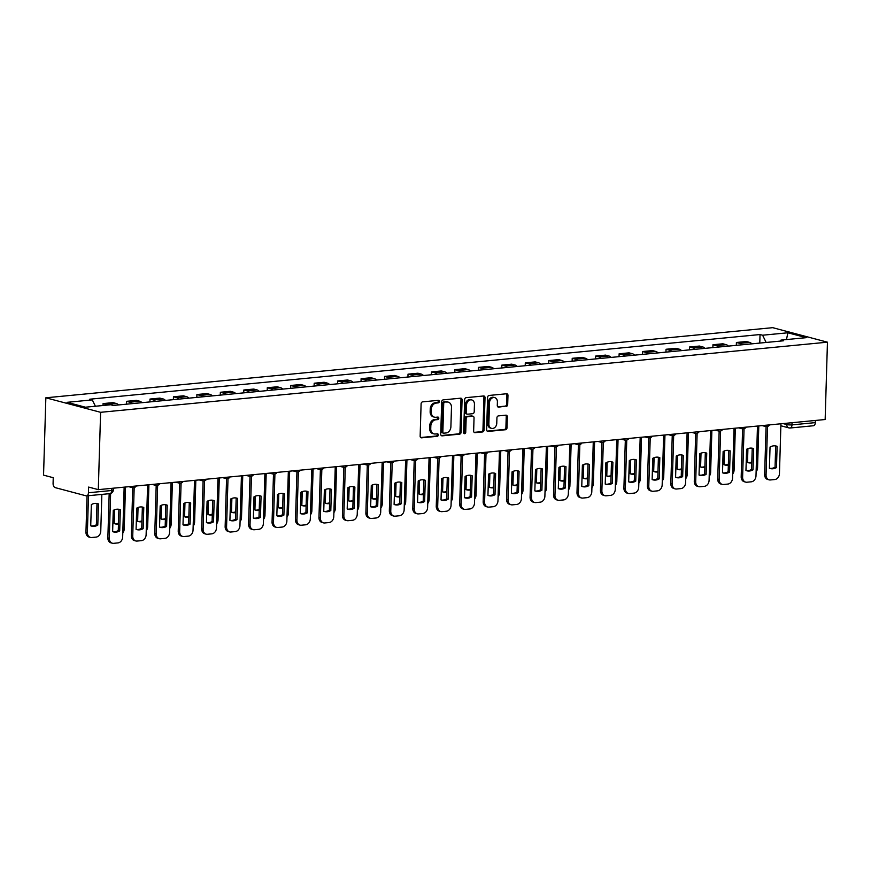 <?xml version="1.0" encoding="UTF-8"?>
<svg xmlns="http://www.w3.org/2000/svg" width="871" height="871" viewBox="0 0 871 871"><rect width="100%" height="100%" fill="white"/><g stroke="black" fill="none" stroke-linecap="round" stroke-linejoin="round"><path stroke-width="1.31" d="M439.311 401.509A1.274 1.013 104.8 0 0 438.32 400.344L422.642 401.858A1.829 1.448 104.8 0 0 421.107 403.796L420.149 436.175A1.829 1.448 104.8 0 0 421.575 437.83L437.253 436.317A1.274 1.013 104.8 0 0 437.329 433.802L435.293 433.998A5.847 4.638 104.8 0 1 433.976 433.889A5.847 4.638 104.8 0 1 430.742 428.695L430.829 425.995A5.847 4.638 104.8 0 1 435.718 419.789L437.754 419.593A1.274 1.013 104.8 0 0 437.819 417.078L435.794 417.274A5.847 4.638 104.8 0 1 434.466 417.165A5.847 4.638 104.8 0 1 431.243 411.972L431.319 409.272A5.847 4.638 104.8 0 1 436.219 403.066L438.244 402.87A1.274 1.013 104.8 0 0 439.311 401.509M434.466 417.165L433.377 416.871A5.847 4.638 104.8 0 1 430.143 411.678L430.23 408.978A5.847 4.638 104.8 0 1 435.119 402.772L437.155 402.576A1.274 1.013 104.8 0 0 437.961 400.377M420.66 437.525L436.153 436.033A1.274 1.013 104.8 0 0 436.97 433.834M433.976 433.889L432.876 433.606A5.847 4.638 104.8 0 1 429.653 428.412L429.73 425.712A5.847 4.638 104.8 0 1 434.629 419.495L436.654 419.299A1.274 1.013 104.8 0 0 437.471 417.111M506.171 406.441A1.829 1.448 104.8 0 0 507.695 404.503L507.967 395.423A1.829 1.448 104.8 0 0 506.541 393.768L489.132 395.445A1.829 1.448 104.8 0 0 487.597 397.383L486.639 429.762A1.829 1.448 104.8 0 0 488.065 431.417L505.474 429.741A1.829 1.448 104.8 0 0 507.009 427.792L507.336 416.828A1.829 1.448 104.8 0 0 505.909 415.173L498.452 415.892A1.829 1.448 104.8 0 0 496.927 417.83L496.764 423.273A4.888 3.876 104.8 0 1 491.56 428.369A4.888 3.876 104.8 0 1 488.871 424.035L489.502 402.718A4.888 3.876 104.8 0 1 494.695 397.612A4.888 3.876 104.8 0 1 497.395 401.956L497.287 405.505A1.829 1.448 104.8 0 0 498.713 407.16L505.071 406.158A1.829 1.448 104.8 0 0 506.606 404.209L506.868 395.129A1.829 1.448 104.8 0 0 506.367 393.779M827.45 342.183L825.153 419.517L98.303 489.644L100.601 412.31L827.45 342.183L772.697 327.67L45.847 397.797L43.55 475.131L53.24 477.7L53.077 483.383A3.724 2.178 -95.5 0 0 55.156 487.618L86.142 495.839A3.724 2.178 -95.5 0 0 86.61 495.871A3.724 2.178 -95.5 0 0 88.439 492.746L111.749 490.504A3.724 0.642 1.7 0 0 113.274 490.035L113.339 488.185M462.066 399.854A1.829 1.448 104.8 0 0 460.639 398.189L443.23 399.876A1.829 1.448 104.8 0 0 441.695 401.814L440.737 434.194A1.829 1.448 104.8 0 0 442.163 435.848L459.572 434.161A1.829 1.448 104.8 0 0 461.107 432.223L462.066 399.854L460.966 399.56A1.829 1.448 104.8 0 0 460.465 398.21M466.181 397.655L483.59 395.978A1.829 1.448 104.8 0 1 485.016 397.633L484.058 430.013A1.829 1.448 104.8 0 1 482.523 431.951L475.076 432.669A1.829 1.448 104.8 0 1 473.65 431.014L474.042 417.884A1.829 1.448 104.8 0 0 472.615 416.229L467.673 416.708A1.829 1.448 104.8 0 0 466.148 418.646L465.735 432.321A1.274 1.013 104.8 0 1 463.666 432.517L464.646 399.604A1.829 1.448 104.8 0 1 466.181 397.655M815.365 420.453L815.3 422.62A3.724 2.178 84.5 0 1 813.46 425.745L790.16 427.999A3.724 2.178 -95.5 0 0 791.989 424.874L815.3 422.62M98.303 489.644L88.613 487.074L88.439 492.746M100.601 412.31L45.847 397.797M118.521 404.939A8.558 4.997 -95.5 0 0 116.344 403.513L106.425 404.471A8.558 4.997 84.5 0 1 107.656 405.059M106.425 404.471L103.083 403.589L103.028 405.505M116.344 403.513L113.001 402.631L103.083 403.589M126.458 404.177L126.535 401.324L129.877 402.206A8.558 4.997 84.5 0 1 132.054 403.632M141.973 402.674A8.558 4.997 -95.5 0 0 139.806 401.248L136.464 400.366L126.535 401.324M149.91 401.912L149.997 399.06L153.34 399.941A8.558 4.997 84.5 0 1 155.506 401.379M165.436 400.42A8.558 4.997 -95.5 0 0 163.258 398.983L159.916 398.101L149.997 399.06M173.362 399.647L173.449 396.795L176.791 397.677A8.558 4.997 84.5 0 1 178.969 399.114M188.887 398.156A8.558 4.997 -95.5 0 0 186.71 396.719L183.378 395.837L173.449 396.795M196.824 397.383L196.911 394.53L200.243 395.412A8.558 4.997 84.5 0 1 202.42 396.849M212.35 395.891A8.558 4.997 -95.5 0 0 210.172 394.465L206.83 393.572L196.911 394.53M220.276 395.129L220.363 392.266L223.705 393.159A8.558 4.997 84.5 0 1 225.883 394.585M235.801 393.627A8.558 4.997 -95.5 0 0 233.624 392.2L230.292 391.308L220.363 392.266M243.738 392.865L243.826 390.001L247.157 390.894A8.558 4.997 84.5 0 1 249.335 392.32M259.264 391.362A8.558 4.997 -95.5 0 0 257.087 389.936L253.744 389.054L243.826 390.001M267.19 390.6L267.277 387.747L270.62 388.629A8.558 4.997 84.5 0 1 272.797 390.056M282.716 389.097A8.558 4.997 -95.5 0 0 280.538 387.671L277.207 386.789L267.277 387.747M290.653 388.335L290.729 385.483L294.071 386.365A8.558 4.997 84.5 0 1 296.249 387.791M306.167 386.833A8.558 4.997 -95.5 0 0 304.001 385.407L300.658 384.525L290.729 385.483M314.104 386.071L314.191 383.218L317.534 384.1A8.558 4.997 84.5 0 1 319.701 385.526M329.63 384.579A8.558 4.997 -95.5 0 0 327.452 383.142L324.11 382.26L314.191 383.218M337.567 383.806L337.643 380.954L340.986 381.836A8.558 4.997 84.5 0 1 343.163 383.273M353.082 382.315A8.558 4.997 -95.5 0 0 350.915 380.877L347.573 379.996L337.643 380.954M361.019 381.542L361.106 378.689L364.448 379.571A8.558 4.997 84.5 0 1 366.615 381.008M376.544 380.05A8.558 4.997 -95.5 0 0 374.367 378.624L371.024 377.731L361.106 378.689M384.47 379.288L384.557 376.424L387.9 377.317A8.558 4.997 84.5 0 1 390.077 378.743M399.996 377.785A8.558 4.997 -95.5 0 0 397.829 376.359L394.487 375.466L384.557 376.424M407.933 377.023L408.02 374.16L411.352 375.053A8.558 4.997 84.5 0 1 413.529 376.479M423.458 375.521A8.558 4.997 -95.5 0 0 421.281 374.095L417.938 373.213L408.02 374.16M431.385 374.759L431.472 371.906L434.814 372.788A8.558 4.997 84.5 0 1 436.992 374.214M446.91 373.256A8.558 4.997 -95.5 0 0 444.733 371.83L441.401 370.948L431.472 371.906M454.847 372.494L454.934 369.642L458.266 370.523A8.558 4.997 84.5 0 1 460.443 371.95M470.373 370.992A8.558 4.997 -95.5 0 0 468.195 369.565L464.853 368.683L454.934 369.642M478.299 370.229L478.386 367.377L481.728 368.259A8.558 4.997 84.5 0 1 483.906 369.685M493.824 368.738A8.558 4.997 -95.5 0 0 491.647 367.301L488.315 366.419L478.386 367.377M501.761 367.965L501.848 365.112L505.18 365.994A8.558 4.997 84.5 0 1 507.358 367.431M517.287 366.473A8.558 4.997 -95.5 0 0 515.109 365.036L511.767 364.154L501.848 365.112M525.213 365.7L525.3 362.848L528.643 363.73A8.558 4.997 84.5 0 1 530.809 365.167M540.739 364.209A8.558 4.997 -95.5 0 0 538.561 362.782L535.219 361.89L525.3 362.848M548.676 363.447L548.752 360.583L552.094 361.476A8.558 4.997 84.5 0 1 554.272 362.902M564.19 361.944A8.558 4.997 -95.5 0 0 562.024 360.518L558.681 359.625L548.752 360.583M572.127 361.182L572.214 358.319L575.557 359.211A8.558 4.997 84.5 0 1 577.723 360.638M587.653 359.679A8.558 4.997 -95.5 0 0 585.475 358.253L582.133 357.36L572.214 358.319M595.59 358.917L595.666 356.065L599.008 356.947A8.558 4.997 84.5 0 1 601.186 358.373M611.104 357.415A8.558 4.997 -95.5 0 0 608.938 355.989L605.595 355.107L595.666 356.065M619.041 356.653L619.129 353.8L622.471 354.682A8.558 4.997 84.5 0 1 624.638 356.108M634.567 355.15A8.558 4.997 -95.5 0 0 632.39 353.724L629.047 352.842L619.129 353.8M642.493 354.388L642.58 351.536L645.923 352.417A8.558 4.997 84.5 0 1 648.1 353.844M658.019 352.886A8.558 4.997 -95.5 0 0 655.841 351.459L652.51 350.578L642.58 351.536M665.956 352.124L666.043 349.271L669.374 350.153A8.558 4.997 84.5 0 1 671.552 351.59M681.481 350.632A8.558 4.997 -95.5 0 0 679.304 349.195L675.961 348.313L666.043 349.271M689.407 349.859L689.494 347.006L692.837 347.888A8.558 4.997 84.5 0 1 695.014 349.325M704.933 348.367A8.558 4.997 -95.5 0 0 702.755 346.93L699.424 346.048L689.494 347.006M712.87 347.594L712.957 344.742L716.289 345.635A8.558 4.997 84.5 0 1 718.466 347.061M728.396 346.103A8.558 4.997 -95.5 0 0 726.218 344.676L722.876 343.784L712.957 344.742M736.322 345.341L736.409 342.477L739.751 343.37A8.558 4.997 84.5 0 1 741.929 344.796M751.847 343.838A8.558 4.997 -95.5 0 0 749.67 342.412L746.327 341.519L736.409 342.477M766.153 342.455L762.604 335.215L787.863 332.787L806.263 337.654L781.004 340.093L783.573 340.779L113.263 405.451L110.693 404.765L85.423 407.203L67.034 402.326L92.293 399.887L95.407 406.245M762.604 335.215L760.035 334.54L89.713 399.212L92.293 399.887M759.784 343.076L760.035 334.54M781.004 340.093L780.253 341.094M786.48 339.57L787.863 332.787M441.249 435.544L458.484 433.878A1.829 1.448 104.8 0 0 460.008 431.94L460.966 399.56M444.776 402.239A1.274 1.013 104.8 0 0 443.709 403.589L442.86 432.016A1.274 1.013 104.8 0 0 443.862 433.17L445.996 432.963A5.847 4.638 104.8 0 0 450.895 426.757L451.472 407.323A5.847 4.638 104.8 0 0 448.238 402.13A5.847 4.638 104.8 0 0 446.921 402.032L443.677 401.945A1.274 1.013 104.8 0 0 442.61 403.306L443.709 403.589M442.762 432.876A1.274 1.013 104.8 0 1 441.771 431.722L442.61 403.306M448.238 402.13L447.15 401.847A5.847 4.638 104.8 0 0 445.821 401.738L446.921 402.032M443.677 401.945L445.821 401.738M474.162 432.364L481.434 431.657A1.829 1.448 104.8 0 0 482.959 429.719L483.917 397.35A1.829 1.448 104.8 0 0 483.416 396M473.029 416.262L471.94 415.968A1.829 1.448 104.8 0 0 471.527 415.935L466.573 416.414A1.829 1.448 104.8 0 0 465.049 418.352L464.646 432.027L465.735 432.321M463.884 433.301A1.274 1.013 104.8 0 0 464.646 432.027M474.445 404.264A4.888 3.876 104.8 0 0 471.744 399.92A4.888 3.876 104.8 0 0 466.551 405.026L466.323 412.527A1.829 1.448 104.8 0 0 467.749 414.182L472.692 413.714A1.829 1.448 104.8 0 0 474.216 411.765L474.445 404.264M471.744 399.92L470.656 399.626A4.888 3.876 104.8 0 0 465.452 404.732L466.551 405.026M467.335 414.15L466.235 413.867A1.829 1.448 104.8 0 1 465.234 412.244L465.452 404.732M497.798 406.855L505.071 406.158M494.695 397.612L493.607 397.328A4.888 3.876 104.8 0 0 488.402 402.424L489.502 402.718M491.56 428.369L490.471 428.086A4.888 3.876 104.8 0 1 487.771 423.742L488.402 402.424M487.15 431.112L504.385 429.447A1.829 1.448 104.8 0 0 505.909 427.509L506.236 416.534A1.829 1.448 104.8 0 0 505.724 415.184M91.357 504.592L90.726 525.812A11.628 9.233 104.8 0 0 91.597 526.106A11.628 9.233 104.8 0 0 97.792 525.137L98.423 503.906A11.628 9.233 104.8 0 0 97.552 503.623A11.628 9.233 104.8 0 0 91.357 504.592M88.472 495.697L87.383 532.453A5.585 4.431 104.8 0 0 90.464 537.418A5.585 4.431 104.8 0 0 91.727 537.516L96.093 537.102A5.585 4.431 104.8 0 0 100.764 531.168L101.853 494.401M96.833 503.471A11.628 9.233 104.8 0 1 96.997 503.536L96.376 524.756L97.792 525.137M90.9 525.877A11.628 9.233 104.8 0 0 96.376 524.756M90.464 537.418L89.038 537.048A5.585 4.431 -75.2 0 1 85.957 532.083L87.383 532.453M87.035 495.839L85.957 532.083M96.997 503.536L98.423 503.906M118.739 509.274A11.628 9.233 -75.2 0 1 118.902 509.339L118.271 530.559A11.628 9.233 -75.2 0 1 112.794 531.68M110.617 493.487L109.289 538.267A5.585 4.431 104.8 0 0 112.37 543.221L110.944 542.851A5.585 4.431 -75.2 0 1 107.862 537.886L109.169 493.705M119.697 530.94L120.329 509.709A11.628 9.233 -75.2 0 0 119.458 509.426A11.628 9.233 -75.2 0 0 113.263 510.395L112.631 531.615A11.628 9.233 -75.2 0 0 113.502 531.909A11.628 9.233 -75.2 0 0 119.697 530.94L118.271 530.559M112.37 543.221A5.585 4.431 104.8 0 0 113.633 543.33L117.988 542.905A5.585 4.431 104.8 0 0 122.669 536.971L124.15 487.15M120.329 509.709L118.902 509.339M114.591 509.753L114.188 523.558A11.628 9.233 104.8 0 0 115.059 523.841A11.628 9.233 104.8 0 0 118.467 523.939M122.789 532.921A5.585 4.431 104.8 0 0 124.226 528.904L125.468 487.02M114.351 523.623A11.628 9.233 104.8 0 0 118.489 523.144M138.054 507.488L137.64 521.294A11.628 9.233 104.8 0 0 138.511 521.577A11.628 9.233 104.8 0 0 141.929 521.675M146.241 530.657A5.585 4.431 104.8 0 0 147.678 526.639L148.919 484.755M137.814 521.359A11.628 9.233 104.8 0 0 141.951 520.88M142.191 507.009A11.628 9.233 -75.2 0 1 142.365 507.074L141.733 528.294A11.628 9.233 -75.2 0 1 136.257 529.426M134.178 487.564L132.74 536.003A5.585 4.431 104.8 0 0 135.822 540.956L134.395 540.586A5.585 4.431 -75.2 0 1 131.314 535.621L132.74 487.695M143.149 528.675L143.78 507.455A11.628 9.233 -75.2 0 0 142.909 507.162A11.628 9.233 -75.2 0 0 136.714 508.131L136.083 529.361A11.628 9.233 -75.2 0 0 136.954 529.644A11.628 9.233 -75.2 0 0 143.149 528.675L141.733 528.294M135.822 540.956A5.585 4.431 104.8 0 0 137.085 541.065L141.45 540.641A5.585 4.431 104.8 0 0 146.121 534.707L147.602 484.886M143.78 507.455L142.365 507.074M165.653 504.745A11.628 9.233 -75.2 0 1 165.817 504.81L165.185 526.03A11.628 9.233 -75.2 0 1 159.709 527.162M157.629 485.299L156.192 533.738A5.585 4.431 104.8 0 0 159.273 538.703L157.858 538.322A5.585 4.431 -75.2 0 1 154.777 533.357L156.192 485.43M166.611 526.411L167.243 505.191A11.628 9.233 -75.2 0 0 166.372 504.897A11.628 9.233 -75.2 0 0 160.177 505.866L159.545 527.097A11.628 9.233 -75.2 0 0 160.416 527.38A11.628 9.233 -75.2 0 0 166.611 526.411L165.185 526.03M159.273 538.703A5.585 4.431 104.8 0 0 160.547 538.801L164.902 538.376A5.585 4.431 104.8 0 0 169.584 532.442L171.054 482.621M167.243 505.191L165.817 504.81M161.505 505.224L161.102 519.029A11.628 9.233 104.8 0 0 161.962 519.312A11.628 9.233 104.8 0 0 165.381 519.41M169.703 528.392A5.585 4.431 104.8 0 0 171.13 524.375L172.382 482.49M161.266 519.094A11.628 9.233 104.8 0 0 165.403 518.615M184.968 502.959L184.554 516.764A11.628 9.233 104.8 0 0 185.425 517.058A11.628 9.233 104.8 0 0 188.844 517.145M193.155 526.128A5.585 4.431 104.8 0 0 194.592 522.11L195.833 480.226M184.717 516.83A11.628 9.233 104.8 0 0 188.865 516.351M208.419 500.694L208.017 514.5A11.628 9.233 104.8 0 0 208.877 514.794A11.628 9.233 104.8 0 0 212.295 514.892M216.618 523.863A5.585 4.431 104.8 0 0 218.044 519.856L219.296 477.961M208.18 514.565A11.628 9.233 104.8 0 0 212.317 514.086M189.105 502.48A11.628 9.233 -75.2 0 1 189.268 502.545L188.648 523.776A11.628 9.233 -75.2 0 1 183.171 524.897M181.092 483.035L179.655 531.473A5.585 4.431 104.8 0 0 182.736 536.438L181.31 536.057A5.585 4.431 -75.2 0 1 178.228 531.092L179.655 483.165M190.063 524.146L190.695 502.926A11.628 9.233 -75.2 0 0 189.824 502.632A11.628 9.233 -75.2 0 0 183.629 503.601L182.997 524.832A11.628 9.233 -75.2 0 0 183.868 525.126A11.628 9.233 -75.2 0 0 190.063 524.146L188.648 523.776M182.736 536.438A5.585 4.431 104.8 0 0 183.999 536.536L188.365 536.111A5.585 4.431 104.8 0 0 193.035 530.178L194.516 480.357M190.695 502.926L189.268 502.545M212.568 500.215A11.628 9.233 -75.2 0 1 212.731 500.281L212.099 521.511A11.628 9.233 -75.2 0 1 206.623 522.633M204.543 480.77L203.106 529.209A5.585 4.431 104.8 0 0 206.187 534.173L204.772 533.792A5.585 4.431 -75.2 0 1 201.691 528.828L203.106 480.912M213.526 521.881L214.157 500.662A11.628 9.233 -75.2 0 0 213.286 500.368A11.628 9.233 -75.2 0 0 207.091 501.348L206.46 522.567A11.628 9.233 -75.2 0 0 207.32 522.861A11.628 9.233 -75.2 0 0 213.526 521.881L212.099 521.511M206.187 534.173A5.585 4.431 104.8 0 0 207.461 534.271L211.816 533.847A5.585 4.431 104.8 0 0 216.487 527.924L217.968 478.092M214.157 500.662L212.731 500.281M236.019 497.962A11.628 9.233 -75.2 0 1 236.183 498.016L235.551 519.247A11.628 9.233 -75.2 0 1 230.075 520.368M228.006 478.517L226.569 526.944A5.585 4.431 104.8 0 0 229.65 531.909L228.224 531.528A5.585 4.431 -75.2 0 1 225.143 526.574L226.569 478.647M236.977 519.628L237.609 498.397A11.628 9.233 -75.2 0 0 236.738 498.114A11.628 9.233 -75.2 0 0 230.543 499.083L229.911 520.303A11.628 9.233 -75.2 0 0 230.782 520.597A11.628 9.233 -75.2 0 0 236.977 519.628L235.551 519.247M229.65 531.909A5.585 4.431 104.8 0 0 230.913 532.007L235.279 531.593A5.585 4.431 104.8 0 0 239.95 525.659L241.43 475.827M237.609 498.397L236.183 498.016M259.471 495.697A11.628 9.233 -75.2 0 1 259.645 495.762L259.014 516.982A11.628 9.233 -75.2 0 1 253.537 518.103M251.458 476.252L250.021 524.68A5.585 4.431 104.8 0 0 253.102 529.644L251.675 529.263A5.585 4.431 -75.2 0 1 248.594 524.309L250.021 476.383M260.44 517.363L261.071 496.132A11.628 9.233 -75.2 0 0 260.2 495.849A11.628 9.233 -75.2 0 0 253.994 496.818L253.374 518.038A11.628 9.233 -75.2 0 0 254.234 518.332A11.628 9.233 -75.2 0 0 260.44 517.363L259.014 516.982M253.102 529.644A5.585 4.431 104.8 0 0 254.376 529.742L258.731 529.328A5.585 4.431 104.8 0 0 263.401 523.395L264.882 473.563M261.071 496.132L259.645 495.762M282.933 493.432A11.628 9.233 -75.2 0 1 283.097 493.498L282.465 514.717A11.628 9.233 -75.2 0 1 276.989 515.839M274.92 473.987L273.483 522.426A5.585 4.431 104.8 0 0 276.564 527.38L275.138 527.009A5.585 4.431 -75.2 0 1 272.057 522.045L273.483 474.118M283.892 515.099L284.523 493.868A11.628 9.233 -75.2 0 0 283.652 493.585A11.628 9.233 -75.2 0 0 277.457 494.554L276.826 515.774A11.628 9.233 -75.2 0 0 277.697 516.067A11.628 9.233 -75.2 0 0 283.892 515.099L282.465 514.717M276.564 527.38A5.585 4.431 104.8 0 0 277.827 527.478L282.193 527.064A5.585 4.431 104.8 0 0 286.864 521.13L288.345 471.309M284.523 493.868L283.097 493.498M306.385 491.168A11.628 9.233 -75.2 0 1 306.559 491.233L305.928 512.453A11.628 9.233 -75.2 0 1 300.451 513.585M298.372 471.723L296.935 520.161A5.585 4.431 104.8 0 0 300.016 525.115L298.59 524.745A5.585 4.431 -75.2 0 1 295.509 519.78L296.935 471.853M307.354 512.834L307.975 491.614A11.628 9.233 -75.2 0 0 307.115 491.32A11.628 9.233 -75.2 0 0 300.909 492.289L300.277 513.52A11.628 9.233 -75.2 0 0 301.148 513.803A11.628 9.233 -75.2 0 0 307.354 512.834L305.928 512.453M300.016 525.115A5.585 4.431 104.8 0 0 301.279 525.224L305.645 524.799A5.585 4.431 104.8 0 0 310.316 518.866L311.796 469.044M307.975 491.614L306.559 491.233M329.848 488.903A11.628 9.233 -75.2 0 1 330.011 488.969L329.38 510.188A11.628 9.233 -75.2 0 1 323.903 511.321M321.835 469.458L320.397 517.897A5.585 4.431 104.8 0 0 323.479 522.861L322.052 522.48A5.585 4.431 -75.2 0 1 318.971 517.516L320.386 469.589M330.806 510.569L331.437 489.35A11.628 9.233 -75.2 0 0 330.566 489.056A11.628 9.233 -75.2 0 0 324.371 490.025L323.74 511.255A11.628 9.233 -75.2 0 0 324.611 511.538A11.628 9.233 -75.2 0 0 330.806 510.569L329.38 510.188M323.479 522.861A5.585 4.431 104.8 0 0 324.741 522.959L329.096 522.535A5.585 4.431 104.8 0 0 333.778 516.601L335.259 466.78M331.437 489.35L330.011 488.969M353.299 486.639A11.628 9.233 -75.2 0 1 353.474 486.704L352.842 507.935A11.628 9.233 -75.2 0 1 347.366 509.056M345.286 467.194L343.849 515.632A5.585 4.431 104.8 0 0 346.93 520.597L345.504 520.216A5.585 4.431 -75.2 0 1 342.423 515.251L343.849 467.324M354.257 508.305L354.889 487.085A11.628 9.233 -75.2 0 0 354.018 486.791A11.628 9.233 -75.2 0 0 347.823 487.76L347.191 508.991A11.628 9.233 -75.2 0 0 348.062 509.274A11.628 9.233 -75.2 0 0 354.257 508.305L352.842 507.935M346.93 520.597A5.585 4.431 104.8 0 0 348.193 520.695L352.559 520.27A5.585 4.431 104.8 0 0 357.23 514.336L358.71 464.515M354.889 487.085L353.474 486.704M376.762 484.374A11.628 9.233 -75.2 0 1 376.925 484.439L376.294 505.67A11.628 9.233 -75.2 0 1 370.817 506.791M368.749 464.929L367.301 513.367A5.585 4.431 104.8 0 0 370.382 518.332L368.966 517.951A5.585 4.431 -75.2 0 1 365.885 512.986L367.301 465.07M377.72 506.04L378.352 484.82A11.628 9.233 -75.2 0 0 377.481 484.526A11.628 9.233 -75.2 0 0 371.286 485.506L370.654 506.726A11.628 9.233 -75.2 0 0 371.525 507.02A11.628 9.233 -75.2 0 0 377.72 506.04L376.294 505.67M370.382 518.332A5.585 4.431 104.8 0 0 371.656 518.43L376.011 518.005A5.585 4.431 104.8 0 0 380.692 512.083L382.162 462.251M378.352 484.82L376.925 484.439M400.214 482.12A11.628 9.233 -75.2 0 1 400.377 482.175L399.756 503.405A11.628 9.233 -75.2 0 1 394.28 504.527M392.2 462.675L390.763 511.103A5.585 4.431 104.8 0 0 393.844 516.067L392.418 515.686A5.585 4.431 -75.2 0 1 389.337 510.733L390.763 462.806M401.172 503.786L401.803 482.556A11.628 9.233 -75.2 0 0 400.932 482.273A11.628 9.233 -75.2 0 0 394.737 483.242L394.106 504.461A11.628 9.233 -75.2 0 0 394.977 504.755A11.628 9.233 -75.2 0 0 401.172 503.786L399.756 503.405M393.844 516.067A5.585 4.431 104.8 0 0 395.107 516.165L399.473 515.752A5.585 4.431 104.8 0 0 404.144 509.818L405.625 459.986M401.803 482.556L400.377 482.175M423.676 479.856A11.628 9.233 -75.2 0 1 423.839 479.921L423.208 501.141A11.628 9.233 -75.2 0 1 417.732 502.262M415.652 460.411L414.215 508.838A5.585 4.431 104.8 0 0 417.296 513.803L415.881 513.422A5.585 4.431 -75.2 0 1 412.8 508.468L414.215 460.541M424.634 501.522L425.266 480.291A11.628 9.233 -75.2 0 0 424.395 480.008A11.628 9.233 -75.2 0 0 418.2 480.977L417.568 502.197A11.628 9.233 -75.2 0 0 418.439 502.491A11.628 9.233 -75.2 0 0 424.634 501.522L423.208 501.141M417.296 513.803A5.585 4.431 104.8 0 0 418.57 513.901L422.925 513.487A5.585 4.431 104.8 0 0 427.607 507.553L429.076 457.721M425.266 480.291L423.839 479.921M447.128 477.591A11.628 9.233 -75.2 0 1 447.291 477.656L446.66 498.876A11.628 9.233 -75.2 0 1 441.183 499.998M439.115 458.146L437.678 506.584A5.585 4.431 104.8 0 0 440.759 511.538L439.332 511.168A5.585 4.431 -75.2 0 1 436.251 506.203L437.678 458.277M448.086 499.257L448.717 478.027A11.628 9.233 -75.2 0 0 447.846 477.744A11.628 9.233 -75.2 0 0 441.651 478.712L441.02 499.932A11.628 9.233 -75.2 0 0 441.891 500.226A11.628 9.233 -75.2 0 0 448.086 499.257L446.66 498.876M440.759 511.538A5.585 4.431 104.8 0 0 442.022 511.636L446.388 511.223A5.585 4.431 104.8 0 0 451.058 505.289L452.539 455.468M448.717 478.027L447.291 477.656M470.58 475.326A11.628 9.233 -75.2 0 1 470.754 475.392L470.122 496.612A11.628 9.233 -75.2 0 1 464.646 497.744M462.566 455.881L461.129 504.32A5.585 4.431 104.8 0 0 464.21 509.274L462.784 508.904A5.585 4.431 -75.2 0 1 459.714 503.939L461.129 456.012M471.549 496.993L472.18 475.773A11.628 9.233 -75.2 0 0 471.309 475.479A11.628 9.233 -75.2 0 0 465.103 476.448L464.483 497.679A11.628 9.233 -75.2 0 0 465.343 497.962A11.628 9.233 -75.2 0 0 471.549 496.993L470.122 496.612M464.21 509.274A5.585 4.431 104.8 0 0 465.484 509.383L469.839 508.958A5.585 4.431 104.8 0 0 474.51 503.024L475.991 453.203M472.18 475.773L470.754 475.392M494.042 473.062A11.628 9.233 -75.2 0 1 494.205 473.127L493.574 494.347A11.628 9.233 -75.2 0 1 488.098 495.479M486.029 453.617L484.592 502.055A5.585 4.431 104.8 0 0 487.673 507.009L486.247 506.639A5.585 4.431 -75.2 0 1 483.165 501.674L484.592 453.747M495 494.728L495.632 473.508A11.628 9.233 -75.2 0 0 494.761 473.214A11.628 9.233 -75.2 0 0 488.566 474.183L487.934 495.414A11.628 9.233 -75.2 0 0 488.805 495.697A11.628 9.233 -75.2 0 0 495 494.728L493.574 494.347M487.673 507.009A5.585 4.431 104.8 0 0 488.936 507.118L493.302 506.693A5.585 4.431 104.8 0 0 497.972 500.76L499.453 450.938M495.632 473.508L494.205 473.127M517.494 470.797A11.628 9.233 -75.2 0 1 517.668 470.863L517.036 492.093A11.628 9.233 -75.2 0 1 511.56 493.215M509.481 451.352L508.043 499.791A5.585 4.431 104.8 0 0 511.125 504.755L509.698 504.374A5.585 4.431 -75.2 0 1 506.617 499.41L508.043 451.483M518.463 492.463L519.083 471.244A11.628 9.233 -75.2 0 0 518.223 470.95A11.628 9.233 -75.2 0 0 512.017 471.919L511.386 493.149A11.628 9.233 -75.2 0 0 512.257 493.432A11.628 9.233 -75.2 0 0 518.463 492.463L517.036 492.093M511.125 504.755A5.585 4.431 104.8 0 0 512.398 504.853L516.753 504.429A5.585 4.431 104.8 0 0 521.424 498.495L522.905 448.674M519.083 471.244L517.668 470.863M540.956 468.533A11.628 9.233 -75.2 0 1 541.12 468.598L540.488 489.829A11.628 9.233 -75.2 0 1 535.012 490.95M532.943 449.088L531.506 497.526A5.585 4.431 104.8 0 0 534.587 502.491L533.161 502.11A5.585 4.431 -75.2 0 1 530.08 497.145L531.506 449.229M541.914 490.199L542.546 468.979A11.628 9.233 -75.2 0 0 541.675 468.685A11.628 9.233 -75.2 0 0 535.48 469.665L534.848 490.885A11.628 9.233 -75.2 0 0 535.719 491.179A11.628 9.233 -75.2 0 0 541.914 490.199L540.488 489.829M534.587 502.491A5.585 4.431 104.8 0 0 535.85 502.589L540.205 502.164A5.585 4.431 104.8 0 0 544.887 496.241L546.367 446.409M542.546 468.979L541.12 468.598M564.408 466.268A11.628 9.233 -75.2 0 1 564.582 466.333L563.951 487.564A11.628 9.233 -75.2 0 1 558.474 488.685M556.395 446.834L554.958 495.261A5.585 4.431 104.8 0 0 558.039 500.226L556.613 499.845A5.585 4.431 -75.2 0 1 553.531 494.891L554.958 446.965M565.366 487.945L565.998 466.714A11.628 9.233 -75.2 0 0 565.137 466.431A11.628 9.233 -75.2 0 0 558.932 467.4L558.3 488.62A11.628 9.233 -75.2 0 0 559.171 488.914A11.628 9.233 -75.2 0 0 565.366 487.945L563.951 487.564M558.039 500.226A5.585 4.431 104.8 0 0 559.302 500.324L563.668 499.91A5.585 4.431 104.8 0 0 568.338 493.977L569.819 444.145M565.998 466.714L564.582 466.333M587.871 464.014A11.628 9.233 -75.2 0 1 588.034 464.08L587.402 485.299A11.628 9.233 -75.2 0 1 581.926 486.421M579.857 444.569L578.42 492.997A5.585 4.431 104.8 0 0 581.49 497.962L580.075 497.581A5.585 4.431 -75.2 0 1 576.994 492.627L578.409 444.7M588.829 485.68L589.46 464.45A11.628 9.233 -75.2 0 0 588.589 464.167A11.628 9.233 -75.2 0 0 582.394 465.136L581.763 486.356A11.628 9.233 -75.2 0 0 582.634 486.649A11.628 9.233 -75.2 0 0 588.829 485.68L587.402 485.299M581.49 497.962A5.585 4.431 104.8 0 0 582.764 498.06L587.119 497.646A5.585 4.431 104.8 0 0 591.801 491.712L593.271 441.88M589.46 464.45L588.034 464.08M611.322 461.75A11.628 9.233 -75.2 0 1 611.486 461.815L610.865 483.035A11.628 9.233 -75.2 0 1 605.389 484.156M603.309 442.305L601.872 490.743A5.585 4.431 104.8 0 0 604.953 495.697L603.527 495.327A5.585 4.431 -75.2 0 1 600.446 490.362L601.872 442.435M612.28 483.416L612.912 462.185A11.628 9.233 -75.2 0 0 612.041 461.902A11.628 9.233 -75.2 0 0 605.846 462.871L605.214 484.091A11.628 9.233 -75.2 0 0 606.085 484.385A11.628 9.233 -75.2 0 0 612.28 483.416L610.865 483.035M604.953 495.697A5.585 4.431 104.8 0 0 606.216 495.795L610.582 495.381A5.585 4.431 104.8 0 0 615.253 489.448L616.733 439.626M612.912 462.185L611.486 461.815M231.882 498.43L231.468 512.235A11.628 9.233 104.8 0 0 232.339 512.529A11.628 9.233 104.8 0 0 235.747 512.627M240.069 521.598A5.585 4.431 104.8 0 0 241.507 517.592L242.748 475.708M231.632 512.3A11.628 9.233 104.8 0 0 235.78 511.821M255.334 496.176L254.92 509.971A11.628 9.233 104.8 0 0 255.791 510.264A11.628 9.233 104.8 0 0 259.21 510.362M263.521 519.334A5.585 4.431 104.8 0 0 264.958 515.327L266.199 473.443M255.094 510.036A11.628 9.233 104.8 0 0 259.231 509.557M278.796 493.911L278.382 507.717A11.628 9.233 104.8 0 0 279.253 508A11.628 9.233 104.8 0 0 282.661 508.098M286.984 517.08A5.585 4.431 104.8 0 0 288.421 513.063L289.662 471.178M278.546 507.771A11.628 9.233 104.8 0 0 282.694 507.303M302.248 491.647L301.834 505.452A11.628 9.233 104.8 0 0 302.705 505.735A11.628 9.233 104.8 0 0 306.124 505.833M310.435 514.815A5.585 4.431 104.8 0 0 311.872 510.798L313.114 468.914M302.008 505.518A11.628 9.233 104.8 0 0 306.146 505.038M325.7 489.382L325.297 503.188A11.628 9.233 104.8 0 0 326.168 503.471A11.628 9.233 104.8 0 0 329.576 503.569M333.898 512.551A5.585 4.431 104.8 0 0 335.335 508.533L336.576 466.649M325.46 503.253A11.628 9.233 104.8 0 0 329.597 502.774M349.162 487.118L348.748 500.923A11.628 9.233 104.8 0 0 349.619 501.217A11.628 9.233 104.8 0 0 353.038 501.304M357.35 510.286A5.585 4.431 104.8 0 0 358.787 506.269L360.028 464.385M348.923 500.988A11.628 9.233 104.8 0 0 353.06 500.509M372.614 484.853L372.211 498.658A11.628 9.233 104.8 0 0 373.071 498.952A11.628 9.233 104.8 0 0 376.49 499.05M380.812 508.022A5.585 4.431 104.8 0 0 382.249 504.015L383.49 462.12M372.374 498.724A11.628 9.233 104.8 0 0 376.512 498.245M396.076 482.588L395.663 496.394A11.628 9.233 104.8 0 0 396.534 496.688A11.628 9.233 104.8 0 0 399.952 496.786M404.264 505.757A5.585 4.431 104.8 0 0 405.701 501.75L406.942 459.866M395.826 496.459A11.628 9.233 104.8 0 0 399.974 495.98M419.528 480.335L419.125 494.129A11.628 9.233 104.8 0 0 419.985 494.423A11.628 9.233 104.8 0 0 423.404 494.521M427.726 503.492A5.585 4.431 104.8 0 0 429.153 499.486L430.405 457.602M419.289 494.195A11.628 9.233 104.8 0 0 423.426 493.715M442.991 478.07L442.577 491.875A11.628 9.233 104.8 0 0 443.448 492.159A11.628 9.233 104.8 0 0 446.867 492.257M451.178 501.239A5.585 4.431 104.8 0 0 452.615 497.221L453.856 455.337M442.74 491.93A11.628 9.233 104.8 0 0 446.888 491.462M466.442 475.806L466.029 489.611A11.628 9.233 104.8 0 0 466.9 489.894A11.628 9.233 104.8 0 0 470.318 489.992M474.63 498.974A5.585 4.431 104.8 0 0 476.067 494.957L477.308 453.072M466.203 489.676A11.628 9.233 104.8 0 0 470.34 489.197M489.905 473.541L489.491 487.346A11.628 9.233 104.8 0 0 490.362 487.629A11.628 9.233 104.8 0 0 493.77 487.727M498.092 496.71A5.585 4.431 104.8 0 0 499.529 492.692L500.771 450.808M489.654 487.412A11.628 9.233 104.8 0 0 493.803 486.933M513.357 471.276L512.943 485.082A11.628 9.233 104.8 0 0 513.814 485.376A11.628 9.233 104.8 0 0 517.232 485.463M521.544 494.445A5.585 4.431 104.8 0 0 522.981 490.427L524.222 448.543M513.117 485.147A11.628 9.233 104.8 0 0 517.254 484.668M536.808 469.012L536.405 482.817A11.628 9.233 104.8 0 0 537.276 483.111A11.628 9.233 104.8 0 0 540.684 483.198M545.006 492.18A5.585 4.431 104.8 0 0 546.444 488.174L547.685 446.279M536.569 482.882A11.628 9.233 104.8 0 0 540.717 482.403M560.271 466.747L559.857 480.552A11.628 9.233 104.8 0 0 560.728 480.846A11.628 9.233 104.8 0 0 564.147 480.944M568.458 489.916A5.585 4.431 104.8 0 0 569.895 485.909L571.136 444.025M560.031 480.618A11.628 9.233 104.8 0 0 564.168 480.139M583.722 464.493L583.32 478.288A11.628 9.233 104.8 0 0 584.191 478.582A11.628 9.233 104.8 0 0 587.598 478.68M591.921 487.651A5.585 4.431 104.8 0 0 593.358 483.645L594.599 441.76M583.483 478.353A11.628 9.233 104.8 0 0 587.62 477.874M607.185 462.229L606.771 476.023A11.628 9.233 104.8 0 0 607.642 476.317A11.628 9.233 104.8 0 0 611.061 476.415M615.372 485.397A5.585 4.431 104.8 0 0 616.81 481.38L618.051 439.496M606.935 476.089A11.628 9.233 104.8 0 0 611.083 475.61M630.637 459.964L630.234 473.77A11.628 9.233 104.8 0 0 631.094 474.053A11.628 9.233 104.8 0 0 634.513 474.151M638.835 483.133A5.585 4.431 104.8 0 0 640.261 479.115L641.513 437.231M630.397 473.835A11.628 9.233 104.8 0 0 634.534 473.356M654.099 457.7L653.686 471.505A11.628 9.233 104.8 0 0 654.557 471.788A11.628 9.233 104.8 0 0 657.975 471.886M662.287 480.868A5.585 4.431 104.8 0 0 663.724 476.851L664.965 434.967M653.849 471.57A11.628 9.233 104.8 0 0 657.997 471.091M677.551 455.435L677.148 469.24A11.628 9.233 104.8 0 0 678.008 469.523A11.628 9.233 104.8 0 0 681.427 469.621M685.749 478.604A5.585 4.431 104.8 0 0 687.175 474.586L688.428 432.702M677.311 469.306A11.628 9.233 104.8 0 0 681.449 468.827M634.785 459.485A11.628 9.233 -75.2 0 1 634.948 459.55L634.317 480.77A11.628 9.233 -75.2 0 1 628.84 481.903M626.761 440.04L625.324 488.479A5.585 4.431 104.8 0 0 628.405 493.432L626.989 493.062A5.585 4.431 -75.2 0 1 623.908 488.098L625.324 440.171M635.743 481.151L636.374 459.932A11.628 9.233 -75.2 0 0 635.503 459.638A11.628 9.233 -75.2 0 0 629.308 460.607L628.677 481.837A11.628 9.233 -75.2 0 0 629.548 482.12A11.628 9.233 -75.2 0 0 635.743 481.151L634.317 480.77M628.405 493.432A5.585 4.431 104.8 0 0 629.679 493.541L634.034 493.117A5.585 4.431 104.8 0 0 638.715 487.183L640.185 437.362M636.374 459.932L634.948 459.55M658.236 457.221A11.628 9.233 -75.2 0 1 658.4 457.286L657.779 478.506A11.628 9.233 -75.2 0 1 652.292 479.638M650.223 437.775L648.786 486.214A5.585 4.431 104.8 0 0 651.867 491.168L650.441 490.798A5.585 4.431 -75.2 0 1 647.36 485.833L648.786 437.906M659.195 478.887L659.826 457.667A11.628 9.233 -75.2 0 0 658.955 457.373A11.628 9.233 -75.2 0 0 652.76 458.342L652.129 479.573A11.628 9.233 -75.2 0 0 653 479.856A11.628 9.233 -75.2 0 0 659.195 478.887L657.779 478.506M651.867 491.168A5.585 4.431 104.8 0 0 653.13 491.277L657.496 490.852A5.585 4.431 104.8 0 0 662.167 484.918L663.648 435.097M659.826 457.667L658.4 457.286M681.699 454.956A11.628 9.233 -75.2 0 1 681.862 455.021L681.231 476.252A11.628 9.233 -75.2 0 1 675.754 477.373M673.675 435.511L672.238 483.949A5.585 4.431 104.8 0 0 675.319 488.914L673.904 488.533A5.585 4.431 -75.2 0 1 670.822 483.568L672.238 435.642M682.657 476.622L683.289 455.402A11.628 9.233 -75.2 0 0 682.418 455.108A11.628 9.233 -75.2 0 0 676.212 456.077L675.591 477.308A11.628 9.233 -75.2 0 0 676.451 477.591A11.628 9.233 -75.2 0 0 682.657 476.622L681.231 476.252M675.319 488.914A5.585 4.431 104.8 0 0 676.593 489.012L680.948 488.587A5.585 4.431 104.8 0 0 685.619 482.654L687.099 432.833M683.289 455.402L681.862 455.021M705.151 452.691A11.628 9.233 -75.2 0 1 705.314 452.757L704.683 473.987A11.628 9.233 -75.2 0 1 699.206 475.109M697.138 433.246L695.7 481.685A5.585 4.431 104.8 0 0 698.782 486.649L697.355 486.268A5.585 4.431 -75.2 0 1 694.274 481.304L695.7 433.388M706.109 474.357L706.74 453.138A11.628 9.233 -75.2 0 0 705.869 452.844A11.628 9.233 -75.2 0 0 699.674 453.824L699.043 475.043A11.628 9.233 -75.2 0 0 699.914 475.337A11.628 9.233 -75.2 0 0 706.109 474.357L704.683 473.987M698.782 486.649A5.585 4.431 104.8 0 0 700.044 486.747L704.41 486.323A5.585 4.431 104.8 0 0 709.081 480.389L710.562 430.568M706.74 453.138L705.314 452.757M701.013 453.17L700.6 466.976A11.628 9.233 104.8 0 0 701.471 467.27A11.628 9.233 104.8 0 0 704.879 467.357M709.201 476.339A5.585 4.431 104.8 0 0 710.638 472.332L711.879 430.437M700.763 467.041A11.628 9.233 104.8 0 0 704.911 466.562M728.602 450.427A11.628 9.233 -75.2 0 1 728.777 450.492L728.145 471.723A11.628 9.233 -75.2 0 1 722.669 472.844M720.589 430.993L719.152 479.42A5.585 4.431 104.8 0 0 722.233 484.385L720.807 484.004A5.585 4.431 -75.2 0 1 717.726 479.05L719.152 431.123M729.571 472.104L730.192 450.873A11.628 9.233 -75.2 0 0 729.332 450.579A11.628 9.233 -75.2 0 0 723.126 451.559L722.505 472.779A11.628 9.233 -75.2 0 0 723.365 473.073A11.628 9.233 -75.2 0 0 729.571 472.104L728.145 471.723M722.233 484.385A5.585 4.431 104.8 0 0 723.507 484.483L727.862 484.069A5.585 4.431 104.8 0 0 732.533 478.135L734.013 428.303M730.192 450.873L728.777 450.492M724.465 450.906L724.051 464.711A11.628 9.233 104.8 0 0 724.922 465.005A11.628 9.233 104.8 0 0 728.341 465.103M732.653 474.074A5.585 4.431 104.8 0 0 734.09 470.068L735.331 428.184M724.226 464.776A11.628 9.233 104.8 0 0 728.363 464.297M752.065 448.173A11.628 9.233 -75.2 0 1 752.228 448.238L751.597 469.458A11.628 9.233 -75.2 0 1 746.12 470.58M744.052 428.728L742.615 477.156A5.585 4.431 104.8 0 0 745.696 482.12L744.27 481.739A5.585 4.431 -75.2 0 1 741.188 476.785L742.615 428.859M753.023 469.839L753.655 448.609A11.628 9.233 -75.2 0 0 752.784 448.325A11.628 9.233 -75.2 0 0 746.589 449.294L745.957 470.514A11.628 9.233 -75.2 0 0 746.828 470.808A11.628 9.233 -75.2 0 0 753.023 469.839L751.597 469.458M745.696 482.12A5.585 4.431 104.8 0 0 746.959 482.218L751.325 481.805A5.585 4.431 104.8 0 0 755.995 475.871L757.476 426.039M753.655 448.609L752.228 448.238M747.917 448.652L747.514 462.447A11.628 9.233 104.8 0 0 748.385 462.741A11.628 9.233 104.8 0 0 751.793 462.839M756.115 471.81A5.585 4.431 104.8 0 0 757.552 467.803L758.793 425.919M747.677 462.512A11.628 9.233 104.8 0 0 751.825 462.033M775.517 445.908A11.628 9.233 -75.2 0 1 775.691 445.974L775.059 467.194A11.628 9.233 -75.2 0 1 769.583 468.315M767.503 426.463L766.066 474.891A5.585 4.431 104.8 0 0 769.147 479.856L767.721 479.486A5.585 4.431 -75.2 0 1 764.64 474.521L766.066 426.594M776.486 467.575L777.106 446.344A11.628 9.233 -75.2 0 0 776.246 446.061A11.628 9.233 -75.2 0 0 770.04 447.03L769.409 468.25A11.628 9.233 -75.2 0 0 770.28 468.544A11.628 9.233 -75.2 0 0 776.486 467.575L775.059 467.194M769.147 479.856A5.585 4.431 104.8 0 0 770.41 479.954L774.776 479.54A5.585 4.431 104.8 0 0 779.447 473.606L780.928 423.785M777.106 446.344L775.691 445.974M783.007 423.578L786.796 424.58A3.724 0.642 1.7 0 0 791.989 424.874L792.055 422.707M786.829 423.208L786.796 424.58A3.724 2.951 -75.2 0 0 788.843 427.89A3.724 3.724 0 0 0 790.16 427.999A3.724 2.178 -95.5 0 1 789.692 427.955A3.724 2.951 -75.2 0 1 788.843 427.89L780.873 425.777M726.218 344.676L716.289 345.635M702.755 346.93L692.837 347.888M679.304 349.195L669.374 350.153M655.841 351.459L645.923 352.417M632.39 353.724L622.471 354.682M608.938 355.989L599.008 356.947M585.475 358.253L575.557 359.211M562.024 360.518L552.094 361.476M538.561 362.782L528.643 363.73M515.109 365.036L505.18 365.994M491.647 367.301L481.728 368.259M468.195 369.565L458.266 370.523M444.733 371.83L434.814 372.788M421.281 374.095L411.352 375.053M397.829 376.359L387.9 377.317M374.367 378.624L364.448 379.571M350.915 380.877L340.986 381.836M327.452 383.142L317.534 384.1M304.001 385.407L294.071 386.365M280.538 387.671L270.62 388.629M257.087 389.936L247.157 390.894M233.624 392.2L223.705 393.159M210.172 394.465L200.243 395.412M186.71 396.719L176.791 397.677M163.258 398.983L153.34 399.941M139.806 401.248L129.877 402.206M749.67 342.412L739.751 343.37M133.013 487.662A3.724 2.951 -75.2 0 1 132.174 487.597A3.724 2.951 -75.2 0 1 130.704 486.508M156.475 485.397A3.724 2.951 -75.2 0 1 155.626 485.332A3.724 2.951 -75.2 0 1 154.167 484.254M179.927 483.133A3.724 2.951 -75.2 0 1 179.088 483.067A3.724 2.951 -75.2 0 1 177.619 481.99M203.389 480.868A3.724 2.951 -75.2 0 1 202.54 480.803A3.724 2.951 -75.2 0 1 201.081 479.725M226.841 478.604A3.724 2.951 -75.2 0 1 225.992 478.538A3.724 2.951 -75.2 0 1 224.533 477.46M250.293 476.339A3.724 2.951 -75.2 0 1 249.454 476.274A3.724 2.951 -75.2 0 1 247.995 475.196M273.755 474.085A3.724 2.951 -75.2 0 1 272.906 474.009A3.724 2.951 -75.2 0 1 271.447 472.931M297.207 471.821A3.724 2.951 -75.2 0 1 296.369 471.755A3.724 2.951 -75.2 0 1 294.91 470.667M320.67 469.556A3.724 2.951 -75.2 0 1 319.82 469.491A3.724 2.951 -75.2 0 1 318.361 468.413M344.121 467.292A3.724 2.951 -75.2 0 1 343.283 467.226A3.724 2.951 -75.2 0 1 341.813 466.148M367.584 465.027A3.724 2.951 -75.2 0 1 366.735 464.962A3.724 2.951 -75.2 0 1 365.276 463.884M391.035 462.762A3.724 2.951 -75.2 0 1 390.197 462.697A3.724 2.951 -75.2 0 1 388.727 461.619M414.498 460.498A3.724 2.951 -75.2 0 1 413.649 460.432A3.724 2.951 -75.2 0 1 412.19 459.355M437.95 458.244A3.724 2.951 -75.2 0 1 437.1 458.168A3.724 2.951 -75.2 0 1 435.642 457.09M461.412 455.979A3.724 2.951 -75.2 0 1 460.563 455.914A3.724 2.951 -75.2 0 1 459.104 454.825M484.864 453.715A3.724 2.951 -75.2 0 1 484.015 453.649A3.724 2.951 -75.2 0 1 482.556 452.572M508.316 451.45A3.724 2.951 -75.2 0 1 507.477 451.385A3.724 2.951 -75.2 0 1 506.018 450.307M531.778 449.186A3.724 2.951 -75.2 0 1 530.929 449.12A3.724 2.951 -75.2 0 1 529.47 448.042M555.23 446.921A3.724 2.951 -75.2 0 1 554.392 446.856A3.724 2.951 -75.2 0 1 552.933 445.778M578.692 444.656A3.724 2.951 -75.2 0 1 577.843 444.591A3.724 2.951 -75.2 0 1 576.384 443.513M602.144 442.403A3.724 2.951 -75.2 0 1 601.306 442.326A3.724 2.951 -75.2 0 1 599.836 441.249M625.607 440.138A3.724 2.951 -75.2 0 1 624.757 440.073A3.724 2.951 -75.2 0 1 623.298 438.984M649.058 437.873A3.724 2.951 -75.2 0 1 648.22 437.808A3.724 2.951 -75.2 0 1 646.75 436.73M672.521 435.609A3.724 2.951 -75.2 0 1 671.672 435.544A3.724 2.951 -75.2 0 1 670.213 434.466M695.973 433.344A3.724 2.951 -75.2 0 1 695.123 433.279A3.724 2.951 -75.2 0 1 693.664 432.201M719.424 431.08A3.724 2.951 -75.2 0 1 718.586 431.014A3.724 2.951 -75.2 0 1 717.127 429.936M742.887 428.815A3.724 2.951 -75.2 0 1 742.038 428.75A3.724 2.951 -75.2 0 1 740.579 427.672M766.338 426.561A3.724 2.951 -75.2 0 1 765.5 426.485A3.724 2.951 -75.2 0 1 764.041 425.407M111.815 488.337L111.749 490.504A3.724 2.178 -95.5 0 1 109.92 493.628A3.724 3.724 0 0 0 113.274 490.035M109.452 493.585A3.724 2.178 -95.5 0 0 109.92 493.628L86.61 495.871M435.119 402.772L436.219 403.066M430.23 408.978L431.319 409.272M430.143 411.678L431.243 411.972M436.654 419.299L437.754 419.593M434.629 419.495L435.718 419.789M429.73 425.712L430.829 425.995M429.653 428.412L430.742 428.695M436.153 436.033L437.253 436.317M420.78 437.623L421.575 437.83M437.155 402.576L438.244 402.87M460.008 431.94L461.107 432.223M458.484 433.878L459.572 434.161M441.368 435.642L442.163 435.848M441.771 431.722L442.86 432.016M483.917 397.35L485.016 397.633M482.959 429.719L484.058 430.013M481.434 431.657L482.523 431.951M474.281 432.462L475.076 432.669M471.527 415.935L472.615 416.229M466.573 416.414L467.673 416.708M465.049 418.352L466.148 418.646M465.234 412.244L466.323 412.527M497.918 406.953L498.713 407.16M487.771 423.742L488.871 424.035M506.236 416.534L507.336 416.828M505.909 427.509L507.009 427.792M504.385 429.447L505.474 429.741M487.27 431.21L488.065 431.417M506.868 395.129L507.967 395.423M506.606 404.209L507.695 404.503M109.289 538.267L107.862 537.886M132.74 536.003L131.314 535.621M156.192 533.738L154.777 533.357M179.655 531.473L178.228 531.092M203.106 529.209L201.691 528.828M226.569 526.944L225.143 526.574M250.021 524.68L248.594 524.309M273.483 522.426L272.057 522.045M296.935 520.161L295.509 519.78M320.397 517.897L318.971 517.516M343.849 515.632L342.423 515.251M367.301 513.367L365.885 512.986M390.763 511.103L389.337 510.733M414.215 508.838L412.8 508.468M437.678 506.584L436.251 506.203M461.129 504.32L459.714 503.939M484.592 502.055L483.165 501.674M508.043 499.791L506.617 499.41M531.506 497.526L530.08 497.145M554.958 495.261L553.531 494.891M578.42 492.997L576.994 492.627M601.872 490.743L600.446 490.362M625.324 488.479L623.908 488.098M648.786 486.214L647.36 485.833M672.238 483.949L670.822 483.568M695.7 481.685L694.274 481.304M719.152 479.42L717.726 479.05M742.615 477.156L741.188 476.785M766.066 474.891L764.64 474.521M128.799 486.693L132.174 487.597A3.724 3.724 0 0 0 136.279 485.974M152.251 484.439L155.626 485.332A3.724 3.724 0 0 0 159.731 483.71M175.702 482.175L179.088 483.067A3.724 3.724 0 0 0 183.193 481.445M199.165 479.91L202.54 480.803A3.724 3.724 0 0 0 206.645 479.192M222.617 477.646L225.992 478.538A3.724 3.724 0 0 0 230.096 476.927M246.079 475.381L249.454 476.274A3.724 3.724 0 0 0 253.559 474.662M269.531 473.116L272.906 474.009A3.724 3.724 0 0 0 277.011 472.398M292.994 470.852L296.369 471.755A3.724 3.724 0 0 0 300.473 470.133M316.445 468.598L319.82 469.491A3.724 3.724 0 0 0 323.925 467.869M339.908 466.333L343.283 467.226A3.724 3.724 0 0 0 347.387 465.604M363.359 464.069L366.735 464.962A3.724 3.724 0 0 0 370.839 463.35M386.811 461.804L390.197 462.697A3.724 3.724 0 0 0 394.302 461.086M410.274 459.54L413.649 460.432A3.724 3.724 0 0 0 417.753 458.821M433.725 457.275L437.1 458.168A3.724 3.724 0 0 0 441.205 456.556M457.188 455.01L460.563 455.914A3.724 3.724 0 0 0 464.668 454.292M480.64 452.757L484.015 453.649A3.724 3.724 0 0 0 488.119 452.027M504.102 450.492L507.477 451.385A3.724 3.724 0 0 0 511.582 449.763M527.554 448.227L530.929 449.12A3.724 3.724 0 0 0 535.034 447.509M551.016 445.963L554.392 446.856A3.724 3.724 0 0 0 558.496 445.244M574.468 443.698L577.843 444.591A3.724 3.724 0 0 0 581.948 442.98M597.931 441.434L601.306 442.326A3.724 3.724 0 0 0 605.41 440.715M621.382 439.169L624.757 440.073A3.724 3.724 0 0 0 628.862 438.451M644.834 436.915L648.22 437.808A3.724 3.724 0 0 0 652.314 436.186M668.297 434.651L671.672 435.544A3.724 3.724 0 0 0 675.776 433.921M691.748 432.386L695.123 433.279A3.724 3.724 0 0 0 699.228 431.657M715.211 430.122L718.586 431.014A3.724 3.724 0 0 0 722.69 429.403M738.662 427.857L742.038 428.75A3.724 3.724 0 0 0 746.142 427.138M762.125 425.592L765.5 426.485A3.724 3.724 0 0 0 769.605 424.874M442.468 432.854L443.568 433.148"/></g></svg>
